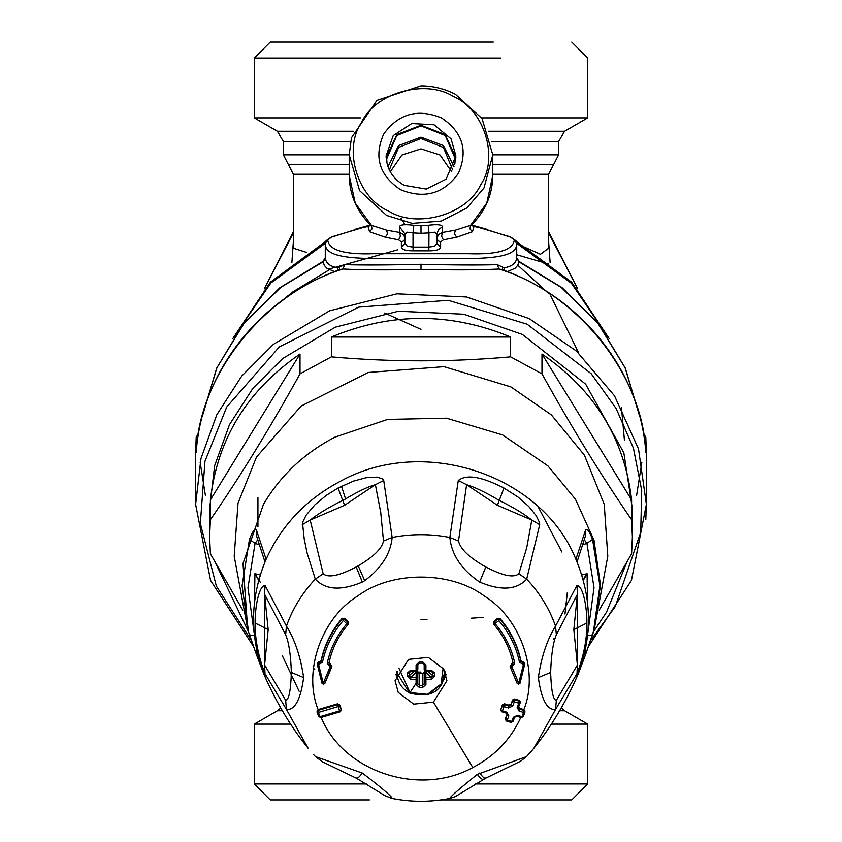 <?xml version="1.0" encoding="UTF-8"?>
<svg xmlns="http://www.w3.org/2000/svg" width="842" height="842" viewBox="0 0 842 842"><rect width="100%" height="100%" fill="white"/><g stroke="black" fill="none" stroke-linecap="round" stroke-linejoin="round"><path stroke-width="1.26" d="M313.445 668.053L314.782 669.643M386.089 155.886L393.246 135.541L411.77 123.532L434.072 124.774L451.028 138.772L455.911 155.917L446.113 179.188L426.273 189.061L404.265 185.335C392.667 178.683 386.604 168.863 386.089 155.886M386.12 157.349L396.95 134.488L421 125.258L445.05 134.488L455.88 157.349M454.796 164.285L455.28 158.812L445.239 135.509L421 125.868L396.761 135.509L386.72 158.812L386.931 162.401M451.722 171.821L440.082 155.012L421 148.876L401.918 155.012L390.278 171.821M389.309 169.958L398.582 147.445L421 138.52L443.418 147.445L452.691 169.958M454.038 166.737L443.439 145.582L421 137.162L398.561 145.582L387.962 166.737M410.633 670.19L416.085 670.421L416.085 665.054L419.358 661.78L422.642 661.78L425.915 665.054L425.915 670.421L431.367 670.19L434.683 673.105L434.683 676.179L431.367 679.42L425.915 679.652L425.915 684.546L422.642 687.493L419.358 687.493L416.085 684.546L416.085 679.652L410.633 679.42L407.317 676.179L407.317 673.105L410.633 670.19L410.896 671.263L416.211 671.495L417.811 669.99L417.864 664.338L419.4 663.17L422.6 663.17L424.115 664.275M431.367 679.42L431.104 677.263L425.789 677.494L424.189 678.989L424.189 673.768L425.789 672.263L425.263 671.295L422.6 673.516L419.4 673.516L419.4 685.409L417.811 683.767L417.811 678.989L416.211 677.494L410.896 677.263L409.17 675.789L409.328 672.179L410.728 671.274M424.136 664.338L422.6 663.17L419.4 663.17L417.811 664.77L416.085 665.054M417.864 672.358L416.737 671.295L416.211 672.263L417.811 673.768L417.864 672.358L419.4 673.516M424.189 669.99L425.831 671.59L425.915 670.421L424.189 669.99L424.189 664.77L424.189 669.99L425.789 671.495L431.104 671.263L431.367 670.19M409.644 671.748L410.896 671.263M407.317 676.179L409.17 675.789L413.727 671.506M407.317 673.105L409.17 672.79L410.696 671.358M410.633 679.42L410.896 677.263L416.211 672.263L416.085 679.652L417.811 678.989L417.811 673.768M431.272 671.274L432.746 672.326L432.83 675.789L431.104 677.263L425.789 672.263L425.915 679.652L424.189 678.989L424.189 683.767L422.6 685.409L419.4 685.409L419.358 687.493M424.189 673.768L424.136 672.358M419.358 661.78L419.4 663.17M422.642 661.78L422.6 663.17M425.915 665.054L424.189 664.77M425.831 671.59L431.104 671.263M434.683 673.105L432.83 672.79L431.304 671.358M434.683 676.179L432.83 675.789L428.273 671.506M425.915 684.546L424.189 683.767M422.642 687.493L422.6 673.516M416.085 684.546L417.811 683.767M369.375 799.9L313.308 799.9L369.375 799.9M441.134 799.9L571.76 799.9L441.134 799.9M493.275 42.1L270.24 42.1L254.284 58.056L500.927 58.056M348.725 799.9L270.24 799.9L348.725 799.9M348.199 623.533L347.988 621.375L346.82 623.775L348.199 624.29L347.988 622.196L344.325 619.102L343.136 620.68C332.611 632.952 325.728 646.835 322.497 662.307L318.592 664.517L323.275 683.241L330.075 666.906L327.243 663.191C330.327 648.551 336.853 635.405 346.82 623.775L342.062 619.312C331.38 631.763 324.412 645.825 321.128 661.517L317.224 664.222L321.949 683.157L324.991 683.115L331.853 665.612M493.801 623.533L494.012 621.375L495.18 623.775C505.147 635.405 511.673 648.551 514.757 663.191L511.925 666.906L518.725 683.241L523.408 664.517L519.503 662.307C516.272 646.835 509.389 632.952 498.864 620.68L493.801 624.29C503.569 635.71 509.978 648.603 513.01 662.97L510.305 667.043L517.009 683.115L520.051 683.157L524.798 664.001L524.798 663.117L522.924 661.707L522.714 662.57L520.872 661.517C517.588 645.825 510.62 631.763 499.938 619.312L497.675 619.102L494.012 622.196L493.801 624.29M366.375 783.944L254.284 783.944L270.24 799.9M571.76 799.9L587.716 783.944L475.625 783.944M317.118 711.427L318.065 709.596L337.558 703.807L339.6 704.765L341.242 708.985L340.284 711.669L320.791 717.468L318.75 716.574L317.118 712.343L318.065 710.427L337.558 704.628L339.579 710.869L320.055 716.668L318.413 712.437L337.937 706.627L339.6 705.522L341.326 710.374M318.802 664.559L319.286 661.749L318.592 664.517L317.224 664.222L321.96 683.209L324.98 683.178L331.695 667.043L328.99 662.97C332.022 648.603 338.431 635.71 348.199 624.29L348.556 622.554M317.202 664.001L317.202 663.117L319.076 661.707M331.695 666.275L330.538 664.096L330.075 666.906L331.695 667.043M329.822 666.853L330.538 664.096M327.243 663.191L328.98 663.033M328.99 663.012C332.011 648.666 338.4 635.794 348.167 624.385L348.199 624.29M344.325 619.102L342.062 619.312L342.062 618.417L344.325 618.281L344.325 619.102M337.558 703.807L337.558 704.628L339.6 705.522L339.6 704.765M395.929 674.547L398.14 679.831M443.839 679.873L446.071 674.547M508.568 707.985L504.063 706.627L502.421 710.869L506.926 712.227L508.842 715.942L507.2 720.163L511.704 721.499L513.346 717.279L517.441 715.353L521.945 716.668L523.587 712.437L519.082 711.111L517.177 707.396L518.809 703.144L514.304 701.807L512.662 706.059L508.568 707.985L508.936 705.985L504.442 704.628L502.4 705.522L500.664 710.269L501.8 711.795L506.21 713.027L507.168 714.816L505.432 719.626L506.568 721.068L510.978 722.278L513.02 721.384L514.662 717.173L516.704 716.142L521.209 717.468L523.25 716.574L524.976 710.943M519.082 711.111L519.43 709.101L518.483 707.312L520.209 702.481M520.114 702.175L519.167 700.323L518.809 703.144L520.114 703.07L519.167 701.154L514.662 699.818L512.62 700.712L510.989 704.954L508.936 705.985L508.936 705.154L504.442 703.807L504.063 706.627L502.4 704.765L504.442 703.807M502.421 710.869L500.758 709.753L501.716 711.669L502.421 710.869M506.926 712.227L506.21 713.027L507.168 714.816L507.2 713.953M505.526 719.026L506.484 720.941L507.2 720.163L505.526 718.268L505.432 719.542M506.568 721.068L511.073 722.404L511.704 721.499L513.01 721.457L514.662 717.173L513.346 717.279M493.444 622.554L493.444 623.448M513.02 663.033L514.757 663.191M512.178 666.853L511.715 664.043L513.01 662.212M510.305 667.043L510.147 666.39L510.305 667.043L511.925 666.906L511.715 664.043M518.725 683.241L517.009 683.115L518.514 684.283L520.04 683.209L518.725 683.241M523.408 664.517L524.777 664.222L522.924 662.528L523.408 664.517M523.198 664.559L522.924 661.707M517.177 707.396L518.44 707.417M517.441 715.353L516.799 716.268L521.303 717.584L521.945 716.668L523.24 716.637L524.882 712.343L523.934 710.427L519.43 709.101L519.43 708.269L523.892 709.585C539.175 671.579 520.693 618.365 484.487 596.147C450.786 570.708 391.214 570.708 357.513 596.147C321.307 618.365 302.825 671.579 318.108 709.585M353.556 131.236L277.418 131.236L254.284 117.88L360.397 117.88M481.603 117.88L587.716 117.88L564.582 131.236L488.444 131.236M254.284 783.944L254.284 724.12L290.627 724.12M551.373 724.12L587.716 724.12L587.716 783.944M433.43 702.133L446.923 680.757L443.755 669.074L428.294 657.381L408.57 659.37L395.077 680.757L398.245 692.429L413.706 704.133L433.43 702.133L472.836 767.536C495.159 755.779 511.273 738.813 521.166 716.626M322.497 662.307L321.128 661.517L321.128 660.623L319.286 661.749M328.99 662.212L330.285 664.043M347.988 621.375L344.325 618.281M321.128 660.623C324.412 644.93 331.38 630.868 342.062 618.417M341.242 708.985L341.336 710.269M318.76 716.637L320.791 717.468L318.76 716.637L317.024 710.943M317.129 712.406L317.024 711.806M260.241 574.981L254.926 573.707L258.683 580.348M254.495 601.977L254.926 573.707L260.441 582.517M519.167 700.323L514.662 698.986L514.304 701.807L512.62 699.955L514.662 698.986M512.62 699.955L510.989 704.196L508.936 705.154M502.4 704.765L500.664 710.269M507.168 714.058L505.526 718.268M499.938 618.417L497.675 618.281L498.864 620.68L499.938 618.417C510.62 630.868 517.588 644.93 520.872 660.623L522.714 661.749M494.012 621.375L497.675 618.281M510.305 666.275L511.462 664.096M518.483 706.417L519.43 708.269M524.882 712.343L523.587 712.437L523.892 709.585M583.317 580.348L587.074 573.707L581.759 574.981M583.074 579.454L587.074 573.707L587.506 601.977M564.982 613.997L567.34 592.442M561.919 552.026L538.038 506.621M362.334 582.064L364.691 580.696C381.542 567.971 390.688 553.562 392.162 537.459L383.72 480.487L382.689 478.972L377.048 477.098L366.154 477.709L353.514 481.098L338.052 488.013L326.286 495.359L315.055 504.663L306.056 515.241L302.478 522.629L304.215 538.985L307.13 553.162L315.308 579.149C325.433 590.01 341.115 590.979 362.334 582.064L356.187 566.961L358.218 565.824C373.48 556.867 381.9 548.605 383.499 541.027L392.162 537.459C411.391 533.744 430.609 533.744 449.838 537.459C451.544 554.731 461.49 569.602 479.666 582.064C500.895 590.979 516.567 590.01 526.692 579.149L539.711 524.671L539.48 522.461L536.322 515.82L528.65 506.358L518.03 497.064L503.948 488.013C490.991 481.498 469.489 471.731 458.28 480.487L449.838 537.459L458.501 541.027C460.385 549.142 469.489 557.783 485.813 566.961C502.758 575.823 513.767 578.096 518.851 573.77L526.692 579.149C539.733 592.947 549.342 608.587 555.541 626.101C547.111 639.72 541.374 656.876 538.343 677.557C541.374 699.628 547.111 710.269 555.541 709.49L576.991 673.705C583.727 656.181 587.032 639.278 586.885 623.006C587.084 609.566 583.674 586.295 576.991 585.337L555.541 626.101L556.362 634.815C553.152 642.204 551.247 654.75 550.636 672.453C551.247 690.84 553.152 700.123 556.362 700.291L555.541 709.49L533.944 748.159L528.986 753.958M392.162 798.132C390.456 795.269 380.51 786.902 362.334 773.051L315.466 756.611L322.602 761.873L356.482 778.282L384.941 795.69L392.035 798.427C411.349 802.216 430.662 802.216 449.965 798.427L455.49 796.521L485.518 778.282L520.461 761.273L526.534 756.611L533.944 748.159C549.742 728.519 563.309 706.438 574.665 681.915L575.896 679.178C592.631 639.225 592.631 599.262 575.896 559.298L585.285 530.828L585.611 535.48L577.023 561.94M526.534 756.611L477.309 774.387C460.458 787.954 451.312 795.858 449.838 798.132M344.588 505.284L342.736 500.443C328.854 507.252 318.013 513.799 310.203 520.061L344.588 505.284L375.385 484.697C368.017 486.708 358.082 491.433 345.567 498.906L342.736 500.443L338.052 488.013M302.289 524.671L310.203 520.061L323.149 573.77L315.308 579.149C302.267 592.947 292.658 608.587 286.459 626.101L285.638 634.815C288.848 642.204 290.753 654.75 291.364 672.453C290.753 690.84 288.848 700.123 285.638 700.291L264.599 665.022L264.472 627.816L264.599 594.305L285.638 634.815M323.149 573.77C328.233 578.096 339.242 575.823 356.187 566.961M256.673 649.782L256.484 654.75L248.622 632.184L242.086 585.716L249.442 539.417C252.947 530.355 255.368 527.492 256.715 530.828L266.104 559.298C249.369 599.262 249.369 639.225 266.104 679.178L267.335 681.915C278.691 706.438 292.258 728.519 308.056 748.159L286.459 709.49L265.009 673.705C258.273 656.181 254.968 639.278 255.115 623.006C254.915 609.566 258.326 586.295 265.009 585.337L286.459 626.101C294.889 639.72 300.626 656.876 303.657 677.557C300.626 699.628 294.889 710.269 286.459 709.49L285.638 700.291M265.009 585.337L264.599 594.305L268.177 629.658L264.599 665.022L265.009 673.705M524.882 711.427L523.934 709.596M556.362 700.291L577.402 665.022L577.402 594.305L573.823 629.658L577.402 665.022L576.991 673.705M576.991 585.337L577.402 594.305L556.362 634.815M518.851 573.77L526.703 547.932L531.797 520.061C523.987 513.788 513.146 507.252 499.264 500.443C485.708 492.37 474.825 487.129 466.615 484.697L497.412 505.284L531.797 520.061L539.711 524.671M458.28 480.487L466.615 484.697L458.501 541.027M383.499 541.027L380.731 512.431L375.385 484.697L383.72 480.487M282.417 655.939L299.152 691.314M249.442 539.417L255.073 543.353L257.663 539.901M584.337 539.901L586.927 543.353L582.864 544.763M256.715 530.828L256.389 535.48L264.977 561.94M594.284 629.048L600.483 584.958L593.978 540.175L575.475 499.264L547.91 465.879L502.695 434.967L446.523 418.2L387.604 419.421L334.958 437.124C304.309 453.101 280.491 475.477 263.493 504.274L243.001 563.54L247.685 628.942L249.453 634.889L255.073 635.678M256.368 654.329L249.453 634.9M266.104 679.178L264.104 674.716M577.896 674.716L575.896 679.178M577.928 674.663L585.516 654.75L585.327 649.782M585.285 530.828C586.632 527.492 589.053 530.355 592.558 539.417L599.914 585.716L593.378 632.184L592.558 634.868L586.927 635.678M592.547 634.9L585.632 654.329M592.558 539.417L586.927 543.353L594.031 587.748L587.937 632.331M421 329.359L384.689 313.056M247.695 628.995L234.202 556.173L238.023 503.19L256.494 457.038L301.12 406.065L368.228 372.459L444.008 366.67L510.873 386.899L551.384 414.917L584.411 455.175L604.23 504.305L607.798 556.183L594.305 628.995M293.374 241.422L291.869 262.778M306.509 252.368L293.374 248.201L293.374 174.273L349.209 174.273M516.725 243.654L540.49 254.263L548.626 248.201L548.626 174.273L492.791 174.273M483.708 617.375L471.057 618.207M426.978 619.565L421 619.575M548.626 241.422L550.131 262.778M548.395 263.956L516.725 254.737M300.015 354.04L210.395 499.916C217.404 438.892 247.274 390.256 300.015 354.04L300.015 373.869C270.145 427.789 240.265 476.414 210.395 519.746L209.616 536.754L210.395 553.773L242.812 610.155M300.015 373.869L331.369 356.861C391.12 362.144 450.88 362.144 510.631 356.861L541.985 373.869C571.855 427.789 601.735 476.414 631.605 519.746L632.384 536.754L631.605 553.773L599.188 610.155M248.485 631.732L215.236 562.424M210.395 499.916L210.395 519.746M331.369 337.032C391.12 312.224 450.88 312.224 510.631 337.032L331.369 337.032L331.369 356.861M510.631 337.032L510.631 356.861M541.985 354.04C594.726 390.256 624.596 438.892 631.605 499.916L541.985 354.04L541.985 373.869M631.605 519.746L631.605 499.916M626.764 562.424L606.514 612.166L593.505 631.732M209.616 536.754L209.616 508.747L214.626 465.763L229.477 424.673L252.916 388.288L282.628 358.587L335.305 327.159L398.455 311.235L463.763 314.213L522.345 334.421L585.622 384.141L623.838 452.817L632.384 508.747L632.384 536.754M196.228 436.987L198.523 434.051M645.772 436.987L643.477 434.051M405.044 233.266L405.044 234.076L407.381 232.213L413.022 232.908L413.822 225.288C404.781 224.172 399.992 224.667 399.466 226.761L405.044 234.076L405.044 243.454L401.381 247.19C401.855 249.632 405.781 250.842 413.159 250.821L413.022 247.074L407.381 246.253L405.044 243.454M645.772 452.122C640.446 371.711 581.811 297.51 501.821 269.545L499.053 269.019C479.666 270.008 453.649 270.145 421 269.398L421 264.293C389.109 265.072 363.681 265.198 344.746 264.672L339.515 267.082L339.558 269.798M196.228 452.122C201.554 371.711 260.189 297.51 340.179 269.545L342.947 269.019C362.334 270.008 388.351 270.145 421 269.398M202.185 416.822L216.689 368.122L243.296 324.044L279.818 287.764L322.97 261.42L324.296 265.388L326.885 268.261L334.6 271.64M639.773 416.695L625.069 367.754L597.988 323.423L561.246 287.417L518.883 261.788L516.725 257.799L519.03 261.42L517.704 265.388L515.115 268.261L507.4 271.64M202.227 416.695L216.931 367.754L244.012 323.423L280.754 287.417L323.118 261.788L325.349 258.368L322.97 261.42L325.275 257.799L325.275 243.454C324.402 261.409 369.428 258.357 421 258.704C472.572 258.357 517.598 261.409 516.725 243.454C518.483 242.77 516.293 240.559 510.157 236.812L514.294 240.002C512.967 250.169 497.738 254.737 468.594 253.695L373.406 253.695C344.262 254.737 329.033 250.169 327.706 240.002L325.275 243.454C323.517 242.77 325.707 240.559 331.843 236.812L327.706 240.002M337.432 270.556L338 267.851C330.253 266.525 326.033 263.367 325.349 258.368M338 267.851L339.515 267.082M195.618 504.547L195.618 452.449L196.207 437.187L196.207 452.438C199.038 374.869 264.43 293.121 342.947 269.019L344.746 264.672M504.568 270.556L504 267.851C511.747 266.525 515.967 263.367 516.651 258.368M643.225 433.293L645.793 437.114L646.382 452.449L645.793 437.187L645.793 452.438C642.962 374.869 577.57 293.121 499.053 269.019L497.254 264.672L502.485 267.082L502.432 269.766M421 264.293C452.891 265.072 478.319 265.198 497.254 264.672M504 267.851L502.485 267.082M639.815 416.822L625.311 368.122L598.704 324.044L562.182 287.764L519.03 261.42L516.725 257.799L516.725 243.454L514.294 240.002M369.627 225.856L368.007 226.435L369.964 225.572M403.992 240.749L401.381 241.949L398.634 239.844L400.445 236.213L399.466 232.455L403.497 234.602L405.044 238.212L403.992 240.749M413.022 247.074L428.978 247.074L434.619 246.253L436.956 243.454L436.956 234.076L434.619 232.213L428.978 232.908L428.178 225.288L421 225.656L421 233.329L413.022 232.908L413.022 247.074M436.956 238.212L438.008 240.749L440.619 241.949L443.366 239.844L441.555 236.213L442.534 232.455L438.503 234.602L436.956 238.212M436.956 243.454L440.619 247.19C440.145 249.632 436.219 250.842 428.841 250.821L428.978 232.908L421 233.329M472.373 225.856L473.993 226.435L472.036 225.572M370.112 225.424L331.843 236.812M331.769 237.065L358.239 228.719L368.007 226.435L369.533 231.771L372.038 228.94L371.427 225.34L369.67 224.109L370.112 225.414M369.533 231.771L385.268 237.233L398.634 239.844M510.231 237.065L483.761 228.719L473.993 226.435L472.467 231.771L456.732 237.233L443.366 239.844M471.888 225.424L472.383 224.056M428.178 225.288C437.219 224.172 442.008 224.656 442.534 226.761L438.503 229.54L436.956 234.076M442.534 226.761L442.534 232.455L455.417 230.161L470.573 225.34L472.33 224.109C485.676 210.511 492.507 194.281 492.791 175.42L486.771 203.08L470.573 225.34L469.962 228.94L472.467 231.771M399.466 226.761L399.466 232.455L386.583 230.161L371.427 225.34L355.229 203.08L349.209 175.42C349.493 194.281 356.324 210.511 369.68 224.109M413.822 225.288L421 225.656M455.417 94.315C444.681 88.736 433.209 85.916 421 85.863L376.963 100.377L351.44 137.804L349.209 154.886L359.608 190.65L386.583 215.436L412.191 223.362L441.208 221.099L466.91 207.932L484.003 187.955L492.791 154.886L482.045 118.554L455.417 94.315M453.512 96.577C484.403 109.481 499.243 158.117 480.498 185.019C467.078 214.721 416.485 228.992 388.488 210.974C357.597 198.07 342.757 149.434 361.502 122.532C374.922 92.831 425.515 78.559 453.512 96.577M400.592 189.692C379.353 175.578 373.701 157.065 383.636 134.152C398.319 113.744 417.579 108.313 441.408 117.859C462.647 131.973 468.299 150.486 458.364 173.399C443.681 193.807 424.421 199.238 400.592 189.692M341.336 710.353L340.2 711.795L339.579 710.869L341.242 709.753M318.065 709.596L318.413 712.437L317.118 712.343M416.085 670.421L417.811 669.99L416.169 671.59L416.085 670.421M443.134 668.074L441.113 683.999L427.452 694.345L410.012 692.577L398.866 668.074M410.012 692.577L416.085 683.325M444.839 671.179L441.997 683.946L427.736 694.745L409.528 692.903L397.066 673.168L397.161 671.179M518.472 707.375L520.114 703.07M512.662 706.059L510.989 704.196M508.842 715.942L507.168 714.816M519.503 662.307L520.872 661.517L520.872 660.623M500.758 708.985L500.758 709.753M277.586 710.764L282.365 710.764M559.635 710.764L564.582 710.764L587.716 724.12M320.834 716.626C342.526 771.546 419.074 797.185 472.836 767.536M358.218 565.824L364.691 580.696M356.187 777.945C356.955 779.103 359.008 777.471 362.334 773.051M483.782 779.071C482.898 780.281 480.74 778.724 477.309 774.387M303.657 677.557L291.364 672.453M255.115 623.006L268.177 629.658M485.813 777.945C485.045 779.103 482.992 777.471 479.666 773.051M550.636 672.453L538.343 677.557M573.823 629.658L586.885 623.006M485.813 566.961L479.666 582.064M497.412 505.284L503.948 488.013M491.454 141.593L558.604 141.593L564.582 131.236L587.716 117.88L587.716 58.056L571.76 42.1M254.284 58.056L254.284 117.88L277.418 131.236L283.396 141.593L350.546 141.593M527.239 755.853L528.229 754.79M315.466 756.611L313.445 754.432M345.567 498.906L341.473 486.234M254.063 632.331L247.969 587.748L255.073 543.353L259.136 544.763M492.791 154.844L558.604 154.844L548.626 174.273M283.396 141.593L283.396 154.844L349.209 154.844M575.896 559.298C541.953 474.625 423.747 435.325 340.694 481.098C306.341 499.18 281.481 525.24 266.104 559.298M267.335 681.915L264.114 674.758M577.886 674.758L574.665 681.915M585.516 654.75L594.315 628.942M492.791 164.558L553.615 164.558M349.209 164.558L288.385 164.558L283.396 154.844M293.374 232.918L264.399 288.732M577.601 288.732L548.626 232.918M286.859 297.121L287.996 295.7M251.253 640.33L216.352 586.127L200.333 523.545L204.964 461.279L226.709 407.033L279.418 346.83L358.671 307.141L448.176 300.299L527.145 324.191L591.21 373.732L616.155 408.538L633.437 448.197L641.699 490.349L640.72 532.302L615.292 606.514L590.747 640.33M328.369 269.251L397.708 249.79M416.327 672.042L421 672.084M554.51 638.331L553.594 638.962M253.4 646.34L210.574 580.433L195.618 504.411L200.954 458.585L216.794 414.79L241.77 375.995L273.429 344.325L329.601 310.814L396.95 293.826L466.594 296.994L529.05 318.539L576.402 351.019L614.534 395.866L638.52 448.975L646.382 504.411L645.793 519.672M621.48 407.644L624.406 439.956M325.275 243.306L270.861 283.007L233.95 336.863M205.416 495.559L200.133 462.216M636.584 495.559L641.867 462.216M516.725 243.306L571.465 283.344L608.419 337.663M401.381 247.19L401.381 241.949M428.841 250.821L413.159 250.821M440.619 247.19L440.619 241.949M385.268 237.233L387.583 233.918L386.583 230.161M456.732 237.233L454.417 233.918L455.417 230.161M257.926 497.506L257.926 526.597M410.801 671.358L416.169 671.59M431.199 671.358L432.356 671.748M397.066 671.379L397.066 673.168C397.424 681.967 401.592 688.577 409.559 692.998C430.483 698.355 442.271 691.745 444.934 673.168L444.934 671.379M321.96 683.209L323.486 684.283L324.98 683.178M331.674 667.127L331.853 666.39M348.178 624.375L348.556 623.459M520.103 703.133L520.209 702.438M501.8 711.795L506.295 713.142M511.073 722.404L513.01 721.457M493.833 624.385C503.6 635.794 509.989 648.666 513.01 663.012M510.326 667.127L517.02 683.178M520.04 683.209L524.798 664.001M514.651 717.237L516.799 716.268M340.2 711.795L320.697 717.584M520.219 702.565L520.219 701.681M507.263 713.553L507.263 714.311M510.147 666.39L510.147 665.612M524.871 712.406L524.976 711.827M521.303 717.584L523.24 716.637M254.284 724.12L277.418 710.764L280.733 707.933M561.267 707.933L564.582 710.764M558.604 141.593L558.604 154.844M256.484 654.75L264.072 674.663M293.374 174.273L288.385 164.558M264.22 288.932L293.374 231.718M577.78 288.932L548.626 231.718M195.618 452.449L196.207 437.103L198.775 433.293M517.809 265.209L549.184 293.995M550.794 295.974L578.812 353.198M283.144 299.763L292.753 291.963L329.317 269.756M588.6 646.34L631.426 580.433L646.382 504.411L646.382 452.449M370.027 225.056L355.008 229.34M325.791 241.349L270.335 282.238L232.929 338.4M609.071 338.4L571.665 282.238L516.209 241.349M486.992 229.34L471.973 225.056M400.918 218.162L405.034 224.751M471.888 225.414L510.157 236.812M492.791 175.42L492.791 154.875M349.209 154.875L349.209 175.42"/></g></svg>

